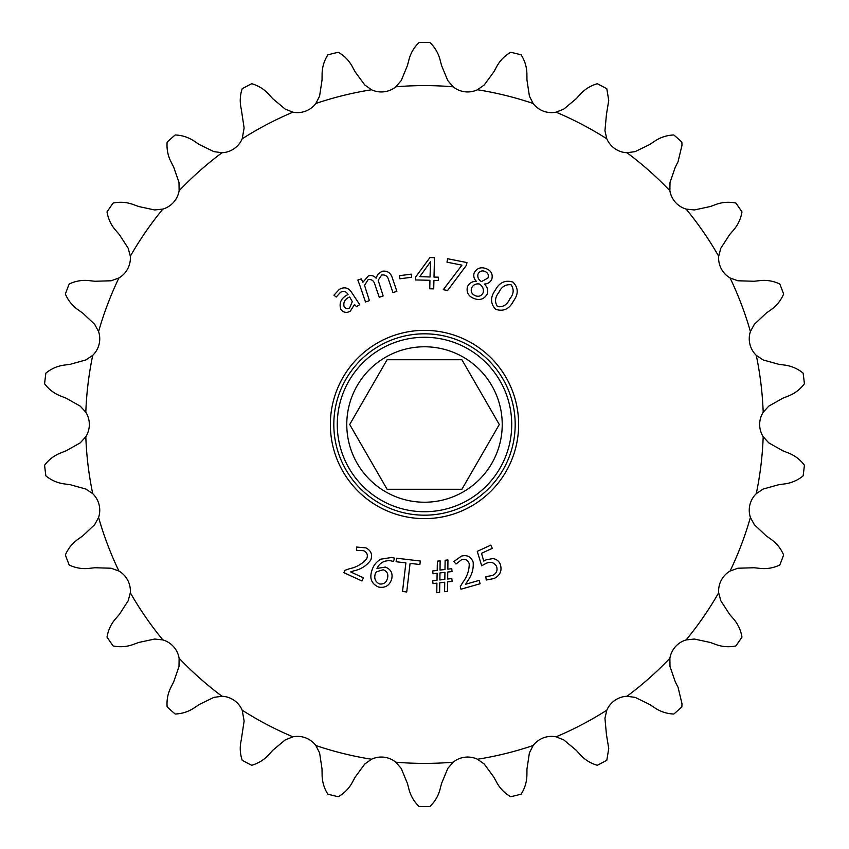 <?xml version="1.0" encoding="UTF-8"?>
<svg xmlns="http://www.w3.org/2000/svg" width="849" height="849" viewBox="0 0 849 849"><rect width="100%" height="100%" fill="white"/><g stroke="black" fill="none" stroke-linecap="round" stroke-linejoin="round"><path stroke-width="1.27" d="M461.898 489.268L387.102 489.268L349.703 424.5L387.102 359.732L461.898 359.732L499.297 424.5L461.898 489.268M346.774 424.5A77.726 77.726 0 0 0 424.5 502.226A77.726 77.726 0 0 0 502.226 424.5A77.726 77.726 0 0 0 424.5 346.774A77.726 77.726 0 0 0 346.774 424.5M330.367 424.5A94.133 94.133 0 0 1 424.5 330.367A94.133 94.133 0 0 1 518.633 424.5A94.133 94.133 0 0 1 424.5 518.633A94.133 94.133 0 0 1 330.367 424.5M511.724 424.5A87.224 87.224 0 0 0 424.5 337.276A87.224 87.224 0 0 0 337.276 424.5A87.224 87.224 0 0 0 424.5 511.724A87.224 87.224 0 0 0 511.724 424.5M333.816 424.5A90.684 90.684 0 0 1 424.5 333.816A90.684 90.684 0 0 1 515.184 424.5A90.684 90.684 0 0 1 424.5 515.184A90.684 90.684 0 0 1 333.816 424.5M292.937 736.826L285.253 739.872L272.762 750.293L268.751 754.719C264.124 759.791 258.446 763.315 251.707 765.278A382.092 382.092 0 0 1 242.198 760.29C239.991 753.7 239.662 747.024 241.212 740.264L244.119 721.013L242.198 710.199A23.082 23.082 0 0 0 222.013 696.265A338.91 338.91 0 0 1 179.118 658.262A23.082 23.082 0 0 0 162.859 639.913L154.645 639.042L138.737 642.46L133.134 644.518C126.681 646.864 120.017 647.331 113.129 645.94A382.092 382.092 0 0 1 107.027 637.111C108.141 630.245 110.954 624.185 115.464 618.91L119.369 614.4L128.21 600.742L130.311 592.751A23.082 23.082 0 0 0 118.913 571.037L111.145 568.225L94.886 567.748L88.943 568.395C82.12 569.127 75.529 567.992 69.183 564.988A382.092 382.092 0 0 1 65.373 554.959C68.1 548.56 72.271 543.339 77.917 539.306L82.788 535.857L94.642 524.714L98.59 517.455A23.082 23.082 0 0 0 92.721 493.651L85.855 489.056L70.18 484.694L64.259 483.909C57.456 482.985 51.333 480.311 45.878 475.875A382.092 382.092 0 0 1 44.594 465.22C48.764 459.659 54.071 455.595 60.512 453.026L66.073 450.84L80.241 442.86L85.813 436.757A23.082 23.082 0 0 0 85.813 412.243L80.241 406.14L66.073 398.16L60.512 395.974C54.124 393.448 48.818 389.383 44.594 383.78A382.092 382.092 0 0 1 45.878 373.125C51.269 368.721 57.392 366.046 64.259 365.091L70.18 364.306L85.855 359.944L92.721 355.349A23.082 23.082 0 0 0 98.59 331.545L94.642 324.286L82.788 313.143L77.917 309.694C72.324 305.714 68.143 300.493 65.373 294.041A382.092 382.092 0 0 1 69.183 284.012C75.455 281.019 82.045 279.883 88.943 280.605L94.886 281.252L111.145 280.775L118.913 277.963A23.082 23.082 0 0 0 130.311 256.249L128.21 248.258L119.369 234.6L115.464 230.09C110.986 224.879 108.173 218.819 107.027 211.889A382.092 382.092 0 0 1 113.129 203.06C119.942 201.659 126.607 202.136 133.134 204.482L138.737 206.54L154.645 209.958L162.859 209.087A23.082 23.082 0 0 0 179.118 190.738A338.91 338.91 0 0 1 222.013 152.735A23.082 23.082 0 0 0 242.198 138.801A338.91 338.91 0 0 1 292.937 112.174A23.082 23.082 0 0 0 315.86 103.482A338.91 338.91 0 0 1 371.512 89.761A23.082 23.082 0 0 0 395.846 86.81A338.91 338.91 0 0 1 453.154 86.81A23.082 23.082 0 0 0 477.488 89.761A338.91 338.91 0 0 1 533.14 103.482A23.082 23.082 0 0 0 556.063 112.174A338.91 338.91 0 0 1 606.802 138.801A23.082 23.082 0 0 0 626.986 152.735A338.91 338.91 0 0 1 669.882 190.738A23.082 23.082 0 0 0 686.141 209.087A338.91 338.91 0 0 1 718.689 256.249A23.082 23.082 0 0 0 730.087 277.963A338.91 338.91 0 0 1 750.41 331.545A23.082 23.082 0 0 0 756.279 355.349A338.91 338.91 0 0 1 763.187 412.243A23.082 23.082 0 0 0 763.187 436.757A338.91 338.91 0 0 1 756.279 493.651A23.082 23.082 0 0 0 750.41 517.455A338.91 338.91 0 0 1 730.087 571.037A23.082 23.082 0 0 0 718.689 592.751A338.91 338.91 0 0 1 686.141 639.913A23.082 23.082 0 0 0 669.882 658.262A338.91 338.91 0 0 1 626.986 696.265A23.082 23.082 0 0 0 606.802 710.199A338.91 338.91 0 0 1 556.063 736.826A23.082 23.082 0 0 0 533.14 745.518A338.91 338.91 0 0 1 477.488 759.239A23.082 23.082 0 0 0 453.154 762.19A338.91 338.91 0 0 1 395.846 762.19A23.082 23.082 0 0 0 371.512 759.239A338.91 338.91 0 0 1 315.86 745.518A23.082 23.082 0 0 0 292.937 736.826A338.91 338.91 0 0 1 242.198 710.199M222.013 696.265L213.831 697.39L199.207 704.521L194.251 707.854C188.552 711.674 182.185 713.733 175.17 714.03A382.092 382.092 0 0 1 167.136 706.909C166.574 699.979 167.847 693.421 170.967 687.223L173.684 681.906L179.001 666.529L179.118 658.262M179.118 190.738L179.001 182.471L173.684 167.094L170.967 161.777C167.869 155.654 166.584 149.095 167.136 142.091A382.092 382.092 0 0 1 175.17 134.97C182.121 135.246 188.478 137.305 194.251 141.146L199.207 144.479L213.831 151.61L222.013 152.735M242.198 138.801L244.119 127.987L241.212 108.736C239.662 102.05 239.991 95.375 242.198 88.71A382.092 382.092 0 0 1 251.707 83.722C258.383 85.643 264.071 89.166 268.751 94.281L272.762 98.707L285.253 109.128L292.937 112.174M556.063 112.174L563.747 109.128L576.238 98.707L580.249 94.281C584.876 89.209 590.554 85.685 597.293 83.722A382.092 382.092 0 0 1 606.802 88.71L608.744 100.447L606.43 114.551L604.944 130.757L606.802 138.801M626.986 152.735L635.169 151.61L649.793 144.479L654.749 141.146C660.448 137.326 666.815 135.267 673.83 134.97A382.092 382.092 0 0 1 681.864 142.091L682.002 145.243L678.033 161.777L675.316 167.094L669.999 182.471L669.882 190.738M669.882 658.262L669.999 666.529L675.316 681.906L678.033 687.223L682.002 703.757L681.864 706.909A382.092 382.092 0 0 1 673.83 714.03C666.879 713.754 660.522 711.695 654.749 707.854L649.793 704.521L635.169 697.39L626.986 696.265M606.802 710.199L604.944 718.243L606.43 734.449L608.744 748.553L606.802 760.29A382.092 382.092 0 0 1 597.293 765.278C590.617 763.357 584.929 759.834 580.249 754.719L576.238 750.293L563.747 739.872L556.063 736.826M466.961 262.564L447.656 258.733L446.977 262.171L461.952 265.143L443.295 289.679L447.582 290.528L466.419 265.291L466.961 262.564M474.05 298.53L474.05 298.519C479.855 300.684 484.259 299.166 487.241 293.977C488.398 290.146 487.432 286.877 484.344 284.171L484.408 284.033C487.899 283.874 490.382 282.25 491.847 279.13C493.014 274.131 491.147 270.64 486.222 268.666C480.916 266.703 476.915 268.104 474.209 272.858C473.233 275.999 473.901 278.78 476.236 281.178L476.236 281.337C472.097 281.337 469.157 283.173 467.406 286.835C466.271 292.449 468.478 296.343 474.05 298.53M429.743 288.787L433.722 288.883L433.924 280.393L438.296 280.499L438.371 277.188L434.009 277.082L434.486 257.703L429.923 257.587L415.532 277.156L415.458 279.937L429.944 280.287L429.743 288.787M411.256 274.174L399.497 275.67L399.9 278.769L411.648 277.262L411.256 274.174M356.474 306.691L359.732 304.653L351.847 292.767C348.674 287.673 344.503 286.548 339.324 289.392L333.944 295.187L336.236 297.033L340.449 292.374C343.442 290.634 345.883 291.218 347.772 294.136L348.026 294.539C341.266 297.84 338.836 302.753 340.767 309.259C343.378 312.634 346.562 313.27 350.319 311.159L354.511 304.462L356.474 306.691M360.029 285.954L365.494 301.979L369.4 300.652L364.539 285.328L368.126 279.65C371.522 279.119 373.74 280.616 374.77 284.128L379.259 297.299L383.164 295.972L378.176 280.276L381.657 275.034C385.372 274.535 387.728 276.254 388.736 280.181L392.97 292.629L396.886 291.303L392.471 278.355C390.848 272.847 387.356 270.481 381.997 271.277L377.667 274.471L376.096 278.196C374.006 275.776 371.438 275.023 368.381 275.914L362.841 282.303L361.324 278.865L357.832 280.053L360.029 285.954M393.522 561.444L394.477 558.111L391.453 557.506L380.596 559.204C376.043 562.038 373.061 566.06 371.66 571.281C369.453 578.774 371.777 584.038 378.633 587.084C385.096 588.208 389.415 585.64 391.612 579.358C393.066 573.383 390.975 569.297 385.329 567.09L376.967 568.448C379.715 562.845 384.204 560.287 390.423 560.754L393.522 561.444M343.877 572.672L361.971 580.992L363.436 577.808L350.701 571.95L353.969 570.815C361.069 569.286 366.651 565.71 370.737 560.096C372.722 554.609 371.087 550.534 365.845 547.86L356.506 547.053L356.484 550.311L363.605 550.683C367.15 552.444 368.179 555.15 366.672 558.812C362.183 564.001 356.4 567.323 349.31 568.777L344.959 570.316L343.877 572.672M405.886 562.887L402.522 591.477L406.724 591.976L410.078 563.375L419.894 564.532L420.308 561.009L396.536 558.207L396.122 561.741L405.886 562.887M436.779 592.634L439.633 592.305L439.782 582.817L444.738 582.234L444.589 591.721L447.455 591.382L447.593 581.894L452.124 581.363L451.795 578.551L447.688 579.039L447.741 572.024L452.071 571.515L451.742 568.703L447.837 569.159L447.954 559.916L445.141 560.244L444.972 569.499L440.015 570.082L440.143 560.839L437.373 561.157L437.203 570.411L432.682 570.942L433.011 573.754L437.108 573.277L437.012 580.291L432.682 580.801L433.011 583.613L436.917 583.146L436.779 592.634M492.303 548.348L490.828 545.122L477.265 551.351L481.691 565.795L485.469 563.694C490.096 561.274 493.778 562.123 496.506 566.219C497.854 570.348 496.569 573.425 492.622 575.452L485.84 576.673L486.233 580.026L494.086 578.53C500.273 575.346 502.311 570.496 500.188 564.001C498.703 560.828 496.241 559.024 492.781 558.578L485.978 559.862L483.75 561.104L481.5 553.315L492.303 548.348M460.965 589.206L480.109 583.751L479.154 580.387L465.677 584.229L467.417 581.236C471.8 575.452 473.71 569.106 473.158 562.187C471.099 556.732 467.215 554.694 461.495 556.084L453.865 561.55L455.977 564.033L461.623 559.682C465.464 558.716 468.001 560.107 469.242 563.853C469.21 570.719 466.982 577.012 462.546 582.722L460.254 586.723L460.965 589.206M512.998 282.133L513.008 282.123C505.261 279.724 499.35 282.43 495.254 290.231C490.213 297.182 490.329 303.528 495.604 309.291C503.457 311.838 509.421 309.068 513.486 300.981C518.612 294.062 518.452 287.779 512.998 282.133M130.311 256.249A338.91 338.91 0 0 1 162.859 209.087M98.59 331.545A338.91 338.91 0 0 1 118.913 277.963M85.813 412.243A338.91 338.91 0 0 1 92.721 355.349M92.721 493.651A338.91 338.91 0 0 1 85.813 436.757M118.913 571.037A338.91 338.91 0 0 1 98.59 517.455M162.859 639.913A338.91 338.91 0 0 1 130.311 592.751M371.512 759.239L364.773 764.026L355.147 777.143L352.303 782.396C349.035 788.424 344.354 793.21 338.284 796.733A382.092 382.092 0 0 1 327.863 794.165C324.138 788.286 322.217 781.887 322.1 774.957L322.036 768.982L319.595 752.893L315.86 745.518M315.86 103.482L319.595 96.107L322.036 80.018L322.1 74.043C322.196 67.188 324.116 60.778 327.863 54.835A382.092 382.092 0 0 1 338.284 52.267C344.301 55.737 348.981 60.523 352.303 66.604L355.147 71.857L364.773 84.974L371.512 89.761M395.846 86.81L401.237 80.538L407.446 65.511L408.953 59.727C410.683 53.084 414.079 47.321 419.13 42.45A382.092 382.092 0 0 1 429.87 42.45C434.879 47.268 438.275 53.02 440.047 59.727L441.554 65.511L447.763 80.538L453.154 86.81M477.488 89.761L484.227 84.974L493.853 71.857L496.697 66.604C499.965 60.576 504.646 55.79 510.716 52.267A382.092 382.092 0 0 1 521.137 54.835C524.862 60.714 526.783 67.113 526.9 74.043L526.964 80.018L529.405 96.107L533.14 103.482M686.141 209.087L694.355 209.958L710.263 206.54L715.866 204.482C722.319 202.136 728.983 201.669 735.871 203.06A382.092 382.092 0 0 1 741.973 211.889C740.859 218.755 738.046 224.815 733.536 230.09L729.631 234.6L720.79 248.258L718.689 256.249M730.087 277.963L737.855 280.775L754.114 281.252L760.057 280.605C766.88 279.873 773.471 281.008 779.817 284.012A382.092 382.092 0 0 1 783.627 294.041C780.9 300.44 776.729 305.661 771.083 309.694L766.212 313.143L754.358 324.286L750.41 331.545M756.279 355.349L763.145 359.944L778.82 364.306L784.741 365.091C791.544 366.015 797.667 368.689 803.122 373.125A382.092 382.092 0 0 1 804.406 383.78C800.236 389.341 794.929 393.405 788.488 395.974L782.927 398.16L768.759 406.14L763.187 412.243M763.187 436.757L768.759 442.86L782.927 450.84L788.488 453.026C794.876 455.552 800.183 459.617 804.406 465.22A382.092 382.092 0 0 1 803.122 475.875C797.731 480.279 791.608 482.954 784.741 483.909L778.82 484.694L763.145 489.056L756.279 493.651M750.41 517.455L754.358 524.714L766.212 535.857L771.083 539.306C776.676 543.286 780.857 548.507 783.627 554.959A382.092 382.092 0 0 1 779.817 564.988C773.545 567.981 766.955 569.117 760.057 568.395L754.114 567.748L737.855 568.225L730.087 571.037M718.689 592.751L720.79 600.742L729.631 614.4L733.536 618.91C738.014 624.121 740.827 630.181 741.973 637.111A382.092 382.092 0 0 1 735.871 645.94C729.058 647.341 722.393 646.864 715.866 644.518L710.263 642.46L694.355 639.042L686.141 639.913M533.14 745.518L529.405 752.893L526.964 768.982L526.9 774.957C526.804 781.812 524.884 788.222 521.137 794.165A382.092 382.092 0 0 1 510.716 796.733C504.699 793.263 500.019 788.477 496.697 782.396L493.853 777.143L484.227 764.026L477.488 759.239M453.154 762.19L447.763 768.462L441.554 783.489L440.047 789.273C438.317 795.916 434.921 801.679 429.87 806.55A382.092 382.092 0 0 1 419.13 806.55C414.121 801.732 410.725 795.98 408.953 789.273L407.446 783.489L401.237 768.462L395.846 762.19M511.087 284.786L511.087 284.776C514.218 289.307 513.783 294.03 509.793 298.922C507.161 304.78 503.075 307.349 497.525 306.638C494.511 302.085 494.946 297.362 498.819 292.491C501.483 286.771 505.569 284.192 511.087 284.786M444.834 579.368L439.878 579.952L439.973 572.937L444.929 572.353L444.834 579.368M379.524 583.953L379.535 583.942C375.247 581.83 373.857 578.339 375.375 573.489L376.351 571.823L383.217 569.775C387.176 571.335 388.577 574.211 387.441 578.413C386.284 582.594 383.652 584.441 379.524 583.953M349.661 296.97L352.303 301.65L349.608 307.932C347.379 309.142 345.532 308.707 344.089 306.616C343.113 302.223 344.97 299.007 349.661 296.97M430.029 276.986L419.809 276.636L430.549 261.683L430.029 276.986M475.26 295.707L475.27 295.707C471.736 294.125 470.526 291.515 471.641 287.885C473.211 284.85 475.737 283.545 479.218 283.959C482.71 286.113 484.004 289.063 483.113 292.809C481.383 296.025 478.772 296.991 475.26 295.707M484.896 271.393L484.896 271.383C487.899 272.72 488.918 274.938 487.942 278.058L481.447 281.581C478.454 279.767 477.318 277.252 478.019 274.047C479.515 271.181 481.808 270.29 484.896 271.393"/></g></svg>
